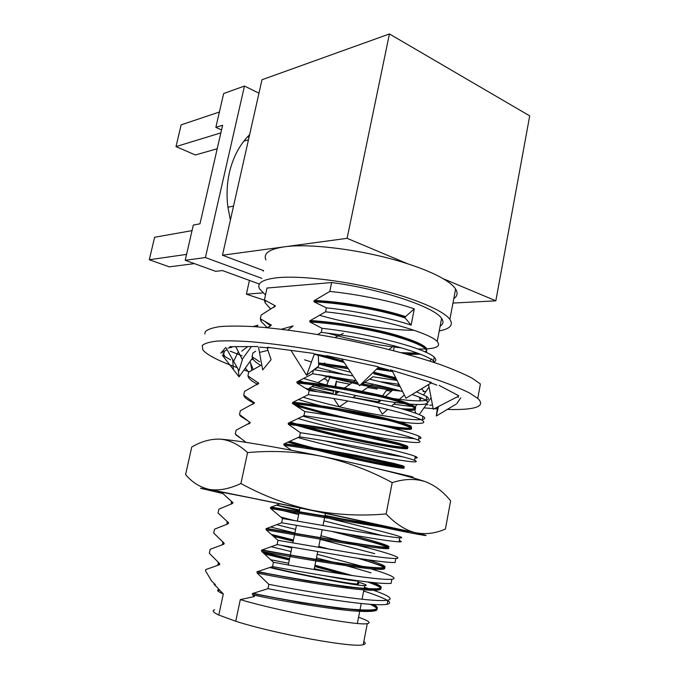 <?xml version="1.0" encoding="UTF-8"?>
<svg xmlns="http://www.w3.org/2000/svg" width="679" height="679" viewBox="0 0 679 679"><rect width="100%" height="100%" fill="white"/><g stroke="black" fill="none" stroke-linecap="round" stroke-linejoin="round"><path stroke-width="1.02" d="M230.393 220.047L227.915 207.239C226.413 195.306 226.913 183.729 229.426 172.508C233.075 157.044 239.797 144.432 249.617 134.68M453.784 298.692C457.417 296.137 458.028 292.921 455.617 289.033C453.547 285.817 449.345 282.345 443.014 278.628C434.339 273.586 422.61 268.655 407.816 263.842C367.025 250.381 310.176 242.853 284.094 246.867C269.122 249.168 263.062 253.53 265.913 259.947M439.228 330.936C450.058 328.891 453.606 325.037 449.871 319.376C443.616 310.651 414.894 298.302 377.397 289.178C339.933 280.054 299.04 275.547 277.422 277.711C262.518 279.4 256.569 283.135 259.582 288.914L265.506 294.966M344.151 578.746L345.11 579M271.116 559.827L288.66 563.247M314.275 568.688L327.711 571.752M319.809 315.362C350.551 324.172 388.38 330.257 413.927 330.266M440.136 326.175C443.336 324.197 443.828 321.617 441.605 318.451C434.984 307.12 380.605 288.83 331.632 282.549L267.017 288.032L264.428 299.914L265.099 302.741L270.734 309.038M327.668 333.126C350.822 339.687 372.465 344.253 392.598 346.825M394.1 347.011L401.289 347.852M270.497 325.784L265.319 321.914M264.428 299.914L275.453 305.923L261.135 315.064L260.337 318.748L261.05 321.379L267.314 327.702M397.079 380.486L372.627 376.718M350.619 372.279L318.629 364.114M311.457 361.983L304.523 359.811M317.051 367.305L342.691 374.053M381.539 381.836L398.997 384.331M425.903 400.338C422.245 401.17 415.115 401.034 404.514 399.939C378.178 397.147 338.303 389.152 303.92 378.543M255.72 351.221L252.885 353.004L252.07 356.73L252.877 358.97C254.15 360.897 256.781 363.036 260.778 365.387M299.227 380.783C334.026 391.808 376.582 400.559 403.818 403.521M421.022 419.622C417.076 419.945 410.388 419.52 400.95 418.332C375.368 415.056 337.48 407.375 303.403 397.334M260.948 365.302L248.726 372.134L247.911 375.886L248.76 377.923C250.169 379.824 253.131 381.963 257.655 384.365M298.76 399.668C333.397 410.099 373.798 418.459 400.254 421.931C419.953 424.358 427.269 423.798 422.202 420.25C416.397 417.118 402.893 413.01 381.691 407.935C358.529 402.639 334.068 398.208 308.308 394.66L309.166 390.569C334.908 394.092 359.352 398.522 382.489 403.861C403.674 408.979 417.152 413.146 422.941 416.363C425.495 417.975 425.3 419.011 422.355 419.461M414.759 438.753L397.368 436.826C372.55 433.092 336.589 425.708 302.995 416.193M247.911 375.886L258.767 383.304L244.533 391.376L243.719 395.144L244.618 396.986C246.121 398.76 249.278 400.822 254.082 403.156M298.378 418.595C332.693 428.491 370.997 436.504 396.663 440.442C416.346 443.294 423.586 443.226 418.391 440.221C412.484 437.539 398.87 433.762 377.558 428.899C354.285 423.806 329.748 419.401 303.937 415.684L304.795 411.567C330.588 415.251 355.117 419.664 378.364 424.791C399.659 429.697 413.248 433.541 419.138 436.317C421.744 437.692 421.591 438.49 418.68 438.719M403.054 456.891L393.761 455.414C374.239 452.121 351.136 447.24 324.477 440.79M243.719 395.144L254.532 402.936L240.332 410.727L239.509 414.513L240.451 416.151L247.181 420.471M298.089 437.59C331.921 446.969 368.188 454.675 393.056 459.055C412.705 462.34 419.877 462.755 414.563 460.311C408.546 458.079 394.83 454.633 373.408 449.99C350.016 445.101 325.394 440.722 299.532 436.835L300.398 432.701C326.243 436.555 350.848 440.934 374.222 445.857C395.619 450.55 409.318 454.056 415.31 456.381C417.975 457.51 417.865 458.079 414.988 458.079M239.509 414.513L250.279 422.669L236.097 430.189L235.265 433.991L239.144 437.378M399.269 540.526C401.993 541.503 401.909 541.944 399.014 541.867C392.572 541.486 378.415 539.415 356.534 535.663L281.658 522.779L282.54 518.535L357.366 531.436C379.221 535.23 393.362 537.369 399.778 537.844C405.567 538.124 398.692 535.773 379.154 530.791L324.664 517.262M299.414 510.981L276.54 505.193M222.559 492.411L222.644 493.353M270.437 507.434L298.675 514.572M323.942 520.861L382.574 535.621M395.84 558.511L395.068 562.56C388.515 562.653 374.248 560.939 352.257 557.417L277.117 544.6L278 540.331L353.088 553.156C375.063 556.729 389.313 558.511 395.84 558.511C401.756 558.206 394.957 555.337 375.453 549.897L320.938 535.731M295.62 529.408L277.007 524.782M270.879 527.082L294.881 533.015M320.208 539.347L374.723 553.64M227.889 523.068C226.362 522.507 226.472 522.304 228.237 522.465L218.078 513.035L218.927 509.14L232.311 503.58L233.007 502.783L222.406 493.107M365.684 567.288L317.186 554.293M291.809 547.936L281.454 545.39M271.625 546.833L291.062 551.56M316.456 557.926C337.302 563.137 355.482 568.111 370.997 572.864M224.019 543.064C222.025 542.58 221.965 542.521 223.832 542.886L213.715 533.083L214.564 529.162L227.923 523.891L228.619 523.102L228.237 522.465M387.802 600.694C390.408 602.4 390.179 603.606 387.106 604.31C380.333 605.379 365.828 604.386 343.608 601.331C319.359 598.004 294.143 593.777 267.95 588.668L268.85 584.339C295.034 589.414 320.233 593.641 344.457 597.028C366.66 600.126 381.14 601.187 387.887 600.211C394.066 598.717 387.429 594.787 367.984 588.421L364.394 587.25M363.664 591.019L367.254 592.207C377.142 595.542 383.796 598.25 387.208 600.321M218.774 562.908C217.696 562.798 217.9 562.976 219.402 563.426L209.327 553.249L210.184 549.303L223.518 544.32L224.214 543.539L223.832 542.886M214.683 609.759C211.806 610.625 213.172 612.39 218.782 615.038L223.315 593.921C218.061 591.732 216.457 590.297 218.502 589.635M218.782 615.038L235.732 621.234C274.689 633.846 353.818 648.216 363.223 644.685C365.692 644.116 365.896 643.072 363.825 641.562M358.571 617.228C368.553 620.733 371.464 622.872 367.288 623.628C358.105 626.097 279.324 611.329 240.307 599.599L235.732 621.234M267.95 588.668L252.376 593.573L252.596 594.838L254.532 596.51L240.307 599.599M223.315 593.921L213.953 584.101M214.539 583.736L215.319 584.78L214.87 585.459M213.885 583.159L211.593 580.978L205.508 570.81L205.779 569.562L219.088 564.869L219.784 564.105L219.402 563.426M391.876 579.297L391.104 583.371C384.441 583.948 370.055 582.599 347.945 579.306C323.824 575.741 298.692 571.497 272.542 566.566L273.442 562.271C299.575 567.16 324.689 571.412 348.785 575.02C370.87 578.364 385.239 579.781 391.876 579.297C397.919 578.398 391.206 575.003 371.727 569.104M374.053 467.873L411.466 476.573C413.927 477.371 414.122 477.71 412.034 477.6M313.876 369.741L353.004 375.894M369.571 379.171L400.152 386.623M416.524 391.834L426.726 396.528C429.221 398.378 428.984 399.642 426.005 400.313M313.418 370.097L312.663 373.764L356.203 380.732M408.155 403.963C424.714 405.329 430.656 404.141 425.988 400.389C423.577 398.76 418.943 396.808 412.094 394.516M402.622 391.579C392.513 388.592 379.85 385.528 364.631 382.396M427.193 385.375L428.704 385.044M393.981 345.823C371.167 339.899 346.935 335.409 321.277 332.354L322.109 328.339C372.355 333.847 426.539 348.964 434.221 357.196C436.359 359.233 436.351 360.804 434.195 361.907M434.857 362.662L433.117 360.702M431.241 359.369C424.511 355.261 412.187 350.771 394.27 345.9M331.632 282.549L329.79 291.444C358.427 294.245 393.888 301.671 414.292 308.877L405.1 317.017L405.134 317.984L411.126 325.114L414.292 308.877M417.789 349.006C435.154 349.312 441.63 346.808 437.217 341.503C429.68 332.6 375.716 317.076 325.547 311.831L326.37 307.842C355.058 310.812 390.62 318.162 411.126 325.114M268.85 584.339L257.171 573.068L256.951 571.82L272.542 566.566M273.442 562.271L261.712 551.433L261.491 550.202L277.117 544.6M278 540.331L266.227 529.926L266.007 528.72L281.658 522.779M282.54 518.535L270.717 508.554L270.497 507.366L280.02 503.826M291.503 450.287L284.026 445.229L283.805 444.074L299.532 436.835M300.398 432.701L288.405 424.375L288.193 423.238L303.937 415.684M304.795 411.567L292.759 403.64L292.547 402.52L308.308 394.66M309.166 390.569L297.088 383.041L296.876 381.938L312.663 373.764M260.337 318.748L271.32 325.105L267.365 327.711M322.109 328.339L309.913 321.973L309.709 320.904L325.547 311.831M326.37 307.842L314.139 301.858L313.936 300.797L329.79 291.444M235.265 433.991L245.959 442.352M252.07 356.73L259.65 361.805M317.704 334.518L321.277 332.354M214.937 584.084L215.319 584.78M259.42 284.043L222.457 270.565L215.693 271.337L185.197 260.286L193.328 225.046L199.974 223.815L222.619 125.242L215.854 127.38L223.663 93.524L244.465 86.046L258.962 93.193M249.015 137.387L247.614 136.742M359.267 580.901L358.037 581.029C353.479 580.893 342.097 579.077 323.875 575.588M357.672 582.888C359.267 583.601 359.191 583.965 357.46 583.974C351.119 584.347 303.267 575.215 270.692 567.313M357.841 581.996C365.76 584.347 368.052 585.561 364.708 585.629C357.706 586.011 306.806 576.386 269.987 567.585M443.014 278.628L495.84 300.822L452.952 303.072M263.579 270.632L222.466 255.228L347.105 238.329L407.816 263.842M222.466 255.228L261.992 79.749L389.432 33.95L529.705 115.88L495.84 300.822M389.432 33.95L347.105 238.329M263.486 271.074L262.196 270.115M261.89 278.382L205.414 257.545L244.465 86.046M185.197 260.286L205.414 257.545M220.862 132.88L176.005 146.605L195.357 154.982L217.221 148.743M243.871 141.139L248.463 139.823M221.532 129.969L215.854 127.38M176.005 146.605L181.132 124.868L219.393 112.027M194.398 263.622L169.317 266.855L149.295 259.751L154.608 237.26L192.038 230.631M265.149 300.39L246.392 294.194L249.431 280.402M246.392 294.194L262.917 292.887M149.295 259.751L186.555 254.387M325.046 515.386C366.796 524.112 404.659 531.657 408.062 531.844L390.756 527.498L311.203 510.311L248.03 497.325L223.323 492.547L217.951 491.91L222.415 493.081M276.667 505.142L299.609 510.039M325.012 515.548L406.331 532.09C429.23 536.52 432.234 536.716 415.353 532.701L310.931 510.014L209.336 489.423L200.543 488.252L222.848 493.565M220.369 439.143C210.813 438.787 201.264 441.418 191.741 447.037L185.588 474.587C192.157 482.37 200.076 487.318 209.336 489.423C218.731 490.925 229.264 488.956 240.918 483.516L247.572 452.587C238.872 444.567 229.808 440.085 220.369 439.143C236.767 440.331 277.719 447.164 321.897 456.33C297.402 451.569 272.627 450.321 247.572 452.587M240.918 483.516C263.019 495.695 286.351 504.522 310.931 510.014C335.952 514.903 361.024 516.21 386.156 513.927C395.534 523.849 405.261 530.112 415.353 532.701C425.512 534.662 435.528 533.431 445.416 529.026L450.61 500.864C443.285 491.647 434.747 485.205 424.995 481.547C415.098 478.457 404.166 478.814 392.207 482.616C370.004 470.547 346.562 461.788 321.897 456.33C366.049 465.446 407.952 475.775 424.995 481.547M279.111 505.847L299.575 510.201M386.156 513.927L392.207 482.616M447.325 409.403C458.13 409.76 466.515 409.361 472.482 408.215C481.122 406.526 482.888 403.258 477.761 398.412L469.613 393.031C461.61 389.016 451.026 384.687 437.845 380.045C409.59 370.615 370.471 360.693 330.996 353.08C301.052 347.563 274.554 343.795 251.51 341.783C237.514 340.833 225.98 340.603 216.907 341.096C209.361 341.97 204.472 343.438 202.232 345.501L202.885 349.982C207.239 355.066 218.672 360.939 237.183 367.611M477.761 398.412L480.401 383.983L472.329 378.288C464.385 374.07 453.861 369.563 440.747 364.759C412.603 355.041 373.611 345 334.221 337.463C304.319 332.023 277.847 328.432 254.803 326.675C240.799 325.903 229.247 325.878 220.149 326.582C212.569 327.677 207.638 329.366 205.355 331.649L204.82 334.009M243.965 369.996L249.312 371.769M309.395 388.252L333.033 393.489M353.063 397.461L378.245 401.866M393.735 404.217L415.209 406.942M424.002 407.85L433.16 408.622M434.254 408.707L437.284 408.911M222.373 355.109L230.673 359.853M223.035 353.683L224.469 355.482M225.768 347.495L220.76 353.173M231.853 347.325L228.017 348.047M257.927 346.536L229.757 346.689M268.748 347.869L259.743 347.164M313.893 353.453L267.526 347.266M326.489 356.068L314.649 353.988M378.178 366.753L326.582 355.669M388.812 369.894L377.6 367.033M431.292 382.413L390.213 369.826M436.869 385.129L429.595 382.362M458.8 395.781L439.118 385.375M458.35 397.402L457.714 396.604M456.738 403.716L460.761 397.86M429.671 405.202L432.498 405.125M426.251 404.633L427.982 404.718M355.813 395.594L358.86 396.154M335.621 391.902L338.066 392.352M325.165 389.432L333.635 391.257M312.085 386.487L324.604 389.576M329.79 377.566L334.908 378.661M334.772 387.064L336.419 380.978L335.706 387.293M378.067 386.504L390.45 388.261M423.085 391.46L425.852 391.605M230.189 351.153L242.038 355.813M251.654 359.199L253.513 359.828M323.781 378.84L326.607 379.459M336.326 381.539L349.948 384.263M367.712 387.497L377.286 389.092M386.682 390.544L391.418 391.231M235.749 346.655L242.378 359.709L238.949 370.759L226.294 348.225M227.126 349.71L222.271 352.367M256.603 326.803L257.901 325.173L253.089 326.565M267.051 347.724L271.099 359.683L262.68 369.953L258.597 347.563M318.29 354.608L318.697 366.049L306.628 375.309L290.935 350.389M287.854 330.036L293.09 325.945L281.403 329.23M314.241 354.302L306.628 375.309M372.398 377.337L359.514 385.731L341.8 358.936M378.186 367.56L359.514 385.731M343.26 333.381L334.849 337.582M430.919 383.117L405.949 398.233L392.029 370.378M388.923 349.473L394.321 345.586L393.548 350.653M458.164 396.366L433.27 409.216L428.602 384.518M429.849 361.101L431.572 358.962L434.976 362.781M437.59 406.984L436.3 416.015L438.464 406.534M455.991 404.209L436.3 416.015M419.283 414.589L427.159 403.351M427.728 402.528L431.097 397.724M429.069 386.971L423.654 394.779M421.413 398.004L419.418 400.882M416.898 404.514L414.224 408.359M414.742 409.963L415.794 413.239M378.186 407.128L382.285 414.156L387.777 409.386M391.579 406.084L395.687 402.52M399.337 399.345L404.336 395.008M399.091 384.518L397.521 385.893M393.82 389.135L384.56 397.232M381.072 400.287L378.135 402.851M377.617 402.74L379.561 400.033M381.887 396.791L386.92 389.788M421.489 388.829L423.772 391.036M419.087 397.037L420.208 399.736M339.322 406.806L347.903 400.975M352.825 397.622L355.898 395.534M359.972 392.759L372.72 384.093M355.363 380.571L342.937 389.033M338.982 391.724L334.976 394.457M333.745 398.497L339.203 406.662M332.863 394.109L333.847 390.467M307.612 389.415L314.038 385.214M317.959 382.65L328.212 375.945M330.121 372.024L329.323 370.7M326.692 366.363L324.655 362.993L321.625 364.962M317.721 367.5L314.199 369.783M330.325 376.268L326.735 385.018M253.165 369.452L249.999 361.525M245.323 368.094L248.701 372.236M238.202 369.435L239.067 376.87L252.944 357.392M251.434 346.57L242.182 359.335M222.737 355.737L239.067 376.87M247.733 346.596L241.741 351.128M252.596 594.838C281.284 601.093 326.989 608.528 351.323 610.769C377.303 612.747 383.618 610.608 370.267 604.327M219.682 564.478C217.373 564.139 217.178 564.274 219.088 564.869M257.171 573.068C288.1 579.391 337.302 587.377 360.507 589.618C385.129 591.562 387.514 589.016 367.645 581.979M342.708 574.111L314.716 566.515M289.322 560.014L264.988 554.072M223.34 544.371C221.719 543.989 221.778 543.972 223.518 544.32M261.712 551.433C296.4 558.011 350.508 566.923 371.498 568.9C394.516 570.818 386.13 566.583 357.892 558.291M293.184 541.248L274.087 536.469M226.93 524.196L227.923 523.891M266.227 529.926L325.979 540.136C354.141 544.855 373.577 547.673 384.289 548.59C400.568 549.71 371.71 541.553 332.37 531.572M230.894 504.056L232.311 503.58M270.717 508.554L353.521 522.423C378.755 526.785 391.885 528.644 392.92 527.982M284.026 445.229C305.737 448.098 333.364 452.562 357.791 457.179L393.795 464.894L402.681 467.262L404.073 468.221C398.471 468.833 334.484 455.991 288.176 442.25M249.151 423.696L249.583 423.518M288.405 424.375C310.396 427.04 338.388 431.521 362.875 436.342L398.548 444.643L406.908 447.368L407.612 448.658C400.287 450.033 333.924 437.174 288.651 422.941M292.759 403.64C325.266 406.933 375.326 416.269 396.332 422.508C418.094 429.255 416.507 431.055 391.562 427.914M330.681 415.565L297.394 406.28M297.088 383.041C325.776 385.604 370.131 393.531 392.835 399.999C416.999 407.086 421.837 410.574 407.349 410.456M370.513 405.448L352.189 401.773M318.638 364.334L348.268 368.731M373.73 373.73L396.604 379.544M419.249 390.179L418.043 390.909M401.119 391.146C389.585 390.026 376.149 387.938 360.829 384.874M358.648 384.424L319.232 374.638M392.615 371.557L376.514 369.189M344.185 362.544L314.742 354.328M309.913 321.973C334.34 323.34 370.361 329.273 394.083 335.961C418.417 343.15 429.094 348.624 426.098 352.401M420.343 354.2L407.485 354.404M314.139 301.858C340.977 302.919 382.625 310.32 405.134 317.984M252.919 593.302C280.138 599.209 323.034 606.305 347.945 608.868C374.273 611.295 382.897 609.861 373.806 604.565M257.485 571.54C286.597 577.473 332.88 585.06 356.865 587.7C382.472 590.144 387.938 588.447 373.255 582.607M352.435 575.563L314.988 565.191M289.594 558.69L262.595 552.103M262.026 549.914C294.211 556.016 345.008 564.402 367.432 566.957C390.909 569.265 390.934 566.863 367.5 559.742M330.987 549.557L318.782 546.4M293.455 539.941L271.999 534.56M266.541 528.423C304.37 535.035 362.204 544.872 380.486 546.79C400.534 548.751 383.279 543.463 348.658 534.339M295.102 520.725L281.114 517.143M231.59 502.978C230.75 502.452 231.098 502.18 232.617 502.163M271.031 507.06L382.302 525.597M244.932 442.199L245.603 441.961M284.331 443.76C305.906 446.595 333.321 451.017 357.663 455.617L393.693 463.358L402.757 465.786L404.429 466.829C399.532 467.653 336.665 455.168 290.069 441.443M248.225 424.078L249.88 422.126M288.711 422.915C310.558 425.546 338.32 429.977 362.722 434.781L398.437 443.098L406.993 445.891L407.994 447.266C401.425 448.853 336.275 436.393 290.57 422.168M252.376 404.429L254.141 402.409M293.065 402.189C315.073 404.608 343.022 409.03 367.415 414.02C382.039 417.262 393.845 420.225 402.834 422.924L411.033 426.089L411.584 427.838C403.912 430.308 337.344 418.06 292.403 403.343M256.552 384.866L258.368 382.803M297.385 381.598C328.161 384.314 375.708 393.107 397.427 399.778C420.377 407.111 421.693 410.091 401.374 408.716M317.229 391.69L306.246 388.447M318.587 362.849L347.147 367.033M374.239 372.338L395.721 377.779M393.133 388.957L362.365 383.873M357.646 382.905L329.12 376.081M387.726 369.605L377.651 368.077M343.15 360.982L322.194 355.287M269.139 326.76L270.913 324.647M310.21 320.556C335.816 321.948 374.137 328.458 397.639 335.485C422.032 343.116 431.131 348.582 424.935 351.875M417.61 353.156L401.187 352.673M273.323 307.595L275.046 305.482M314.436 300.449C341.274 301.484 382.914 308.886 405.414 316.575M455.617 289.033L449.871 319.376M300.033 507.977L297.334 521.116M296.451 525.368L292.827 542.988M291.945 547.274L288.295 565.013M265.557 300.644L265.099 302.741M261.449 319.512L261.05 321.379M253.182 357.57L252.877 358.97M249.015 376.76L248.76 377.923M244.813 396.061L244.618 396.986M240.604 415.472L240.451 416.151M236.36 434.993L236.267 435.426M218.918 590.059L218.596 591.553M367.288 623.628L363.223 644.685M387.887 600.211L387.106 604.31M399.778 537.844L399.014 541.867M411.466 476.573L411.304 477.396M415.31 456.381L414.563 460.311M419.138 436.317L418.391 440.221M422.941 416.363L422.202 420.25M426.726 396.528L425.988 400.389M434.221 357.196L433.491 361.016M441.605 318.451L437.217 341.503M252.376 593.573L300.356 602.596L337.811 608.138L363.418 610.616C378.585 610.862 381.208 608.791 371.294 604.403M219.69 563.782C217.84 563.477 217.874 563.578 219.784 564.105M256.951 571.82L307.969 581.08L347.088 586.97L370.25 589.389C384.475 589.779 384.119 587.369 369.181 582.158M344.83 574.434L314.767 566.261M289.381 559.742L264.42 553.589M224.155 543.837C222.194 543.302 222.22 543.2 224.214 543.539M261.491 550.202L320.658 560.548L360.77 566.651L379.603 568.544C385.782 568.527 386.487 567.593 381.725 565.743L360.184 558.647M293.243 540.985L273.603 536.02M228.085 523.832C226.54 523.22 226.718 522.974 228.619 523.102M266.007 528.72L352.936 543.378L386.173 547.851C391.469 547.919 386.996 546.171 378.67 543.667L335.655 532.132M231.828 503.742C230.936 503.147 231.335 502.825 233.007 502.783M270.497 507.366L389.491 527.21M283.805 444.074C308.538 447.308 335.01 451.662 363.231 457.154L397.096 464.877C402.24 466.354 404.438 467.262 403.691 467.619L397.563 467.177L366.278 461.397L332.073 453.725L288.66 442.046M248.497 423.968L250.279 422.669M288.193 423.238C314.021 426.353 341.274 430.842 369.928 436.733L402.308 444.949C406.662 446.561 408.427 447.571 407.595 447.979L403.496 448.182L390.102 446.561L371.082 443.175C344.677 438.099 317.373 431.292 289.161 422.737M252.826 404.226L254.532 402.936M292.547 402.52C309.683 404.37 328.144 407.061 347.92 410.6L385.154 418.578L404.939 424.324C410.557 426.412 412.594 427.846 411.05 428.61C407.239 429.281 403.385 429.213 388.099 427.057M333.941 416.117L296.248 405.575M257.154 384.586L258.767 383.304M296.876 381.938C311.347 383.321 326.845 385.409 343.37 388.201C367.721 392.335 393.421 398.777 403.207 402.189C409.989 404.548 413.978 406.39 415.166 407.697C415.531 409.038 416.091 410.065 405.643 409.946M310.379 390.731L308.707 390.23M318.595 363.214L347.427 367.458M374.095 372.746L396.044 378.415M399.26 390.62C387.845 389.466 375.139 387.488 361.126 384.679M358.453 384.136C347.478 381.912 335.044 378.84 321.159 374.91M392.454 371.235L376.743 368.969M343.981 362.238L315.09 354.124M270.004 326.31L271.32 325.105M309.709 320.904C337.998 322.364 380.435 329.773 406.814 338.974C426.548 346.086 428.254 349.914 425.47 352.112M419.376 353.827L405.932 353.971M274.231 307.103L275.453 305.923M405.1 317.017C390.977 312.348 374.248 308.419 354.93 305.219L324.053 301.434L313.936 300.797M325.462 513.316L322.992 525.546M322.135 529.815L318.57 547.461M317.696 551.755L314.114 569.511M358.037 581.029L357.46 583.974M364.708 585.629L362.068 599.243M361.236 603.504L357.358 623.432M227.915 207.239L233.534 206.11M223.629 354.548L224.367 351.213M238.329 351.739L233.618 361.279M267.942 350.347L259.734 352.384M335.604 390.9L335.715 393.947M328.543 380.613L326.438 380.834M250.568 362.942L251.799 370.259M232.719 359.666L233.347 369.308"/></g></svg>
